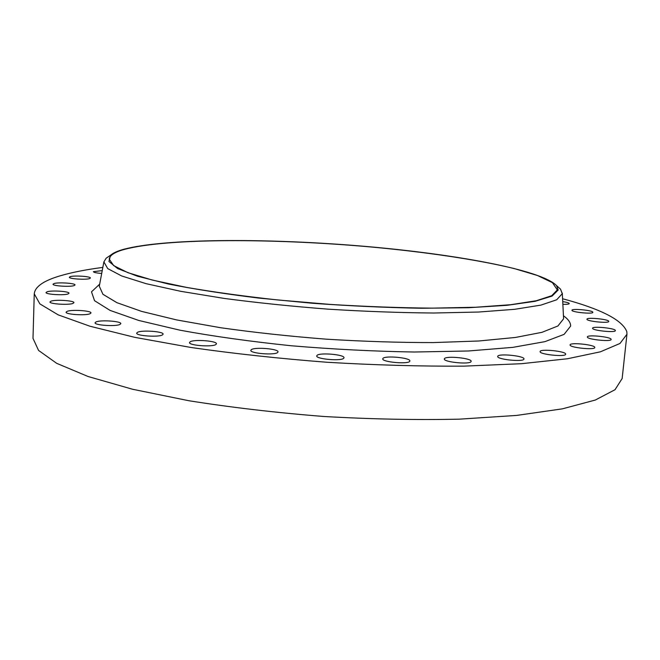 <?xml version="1.0" encoding="UTF-8"?>
<svg xmlns="http://www.w3.org/2000/svg" width="660" height="660" viewBox="0 0 660 660"><rect width="100%" height="100%" fill="white"/><g stroke="black" fill="none" stroke-linecap="round" stroke-linejoin="round"><path stroke-width="0.99" d="M102.234 270.608L93.357 271.673C93.72 272.456 96.5 273.042 101.698 273.438M70.199 276.664L69.341 277.241C68.722 278.858 85.899 279.997 89.603 278.586L90.395 278.033C90.956 276.424 74.101 275.286 70.199 276.664M53.98 283.569L53.031 284.212C52.387 285.953 70.174 287.116 74.143 285.59L75.025 284.971C75.603 283.239 58.162 282.084 53.98 283.569M47.066 291.794L46.043 292.512C45.375 294.401 63.904 295.597 68.087 293.931L69.028 293.246C69.638 291.373 51.488 290.169 47.066 291.794M51.018 301.158L49.97 301.933C49.261 303.996 68.648 305.25 72.979 303.418L73.936 302.684C74.572 300.63 55.605 299.368 51.018 301.158M67.105 311.355L66.074 312.172C65.332 314.44 85.676 315.777 90.049 313.748L90.981 312.964C91.657 310.712 71.758 309.367 67.105 311.355M96.013 321.932L95.065 322.765C94.264 325.248 115.665 326.7 119.938 324.456L120.796 323.664C121.506 321.189 100.592 319.729 96.013 321.932M137.511 332.302L136.694 333.118C135.844 335.825 158.359 337.425 162.376 334.95L163.102 334.174C163.862 331.485 141.859 329.876 137.511 332.302M190.179 341.781L189.527 342.548C188.62 345.452 212.273 347.242 215.861 344.536L216.43 343.827C217.222 340.931 194.123 339.133 190.179 341.781M251.295 349.685L250.825 350.336C249.868 353.422 274.626 355.426 277.621 352.506L278.017 351.904C278.85 348.835 254.669 346.83 251.295 349.685M317.039 355.377L316.734 355.905C315.736 359.098 341.484 361.334 343.753 358.24L344 357.769C344.866 354.585 319.704 352.358 317.039 355.377M382.907 358.446L382.742 358.825C381.719 362.051 408.251 364.501 409.745 361.3L409.868 360.987C410.759 357.761 384.813 355.327 382.907 358.446M444.428 358.718L444.345 358.957C443.322 362.142 470.357 364.765 471.091 361.531L471.141 361.35C472.024 358.165 445.566 355.567 444.428 358.718M497.739 356.309L497.714 356.425C496.699 359.502 523.883 362.224 523.966 359.048L523.974 358.974C524.84 355.897 498.209 353.207 497.739 356.309M540.111 351.549L540.103 351.582C539.121 354.478 566.008 357.241 565.661 354.189L565.661 354.181C566.42 351.268 540.053 348.562 540.111 351.549M570.075 344.924C569.25 347.597 595.13 350.303 594.792 347.498L594.792 347.44C595.171 344.726 569.778 342.136 570.083 344.908L570.075 344.924M587.359 336.988C586.765 339.446 611.473 342.02 611.127 339.454L611.127 339.372C611.317 336.88 587.053 334.414 587.359 336.947L587.359 336.988M592.581 328.267C592.061 330.528 615.706 332.953 615.367 330.602L615.367 330.52C615.499 328.234 592.267 325.908 592.581 328.226L592.581 328.267M586.946 319.234C586.402 321.304 609.097 323.59 608.767 321.428L608.759 321.362C608.957 319.267 586.641 317.064 586.946 319.201L586.946 319.234M571.964 310.266C571.296 312.18 593.183 314.333 592.861 312.32L592.861 312.287C593.208 310.349 571.676 308.269 571.972 310.258L571.964 310.266M562.864 304.31C566.866 304.425 569.003 304.186 569.266 303.584L569.266 303.584C569.068 302.907 566.882 302.255 562.732 301.612M557.329 289.913L551.735 295.697L536.299 300.737L510.799 304.697L475.712 307.246L432.366 308.137C400.018 307.849 366.028 306.611 330.396 304.425L278.009 299.986C244.208 296.29 213.708 292.091 186.508 287.389L152.386 280.087L127.982 272.712L113.701 265.634L109.255 259.174C109.626 255.354 114.667 252.095 124.393 249.389C167.079 238.087 273.388 238.285 369.947 246.881C425.23 251.963 477.073 259.528 514.157 268.537L537.479 275.509L552.453 282.678L557.329 289.913M123.635 249.315C164.571 238.458 264.379 238.169 357.679 245.751C450.731 253.333 540.87 269.371 556.594 285.64L558.195 289.996L552.098 296.068L535.128 301.307L507.07 305.316L468.584 307.725L421.369 308.253C386.364 307.626 350.089 305.968 312.535 303.27L258.332 298.031C224.087 293.799 194.073 289.113 168.283 283.99L137.445 276.21L117.662 268.579L108.933 261.492L110.558 255.23C113.075 253.019 117.439 251.047 123.635 249.315M557.452 286.407L560.538 289.171L562.27 293.7L556.685 299.788L540.919 305.11L514.701 309.309L478.533 312.04L433.768 313.013C400.348 312.749 365.252 311.471 328.482 309.185C291.811 306.355 257.07 302.767 224.285 298.435L180.774 291.324L146.157 283.685L121.696 275.971L107.72 268.603L103.884 261.88L106.169 258.192L109.601 255.874M562.584 298.741C600.913 308.995 622.331 319.968 626.818 331.65L626.951 334.24L619.987 343.464L600.377 351.821L567.435 358.76L521.458 363.701L463.988 366.135C420.791 366.399 375.235 365.112 327.31 362.282C279.452 358.586 234.143 353.669 191.375 347.548L134.772 337.342L89.892 326.205L58.196 314.861L39.897 303.913L34.254 293.832C35.021 286.63 43.783 280.591 60.547 275.715C72.039 272.349 86.138 269.577 102.844 267.399M626.951 334.24L622.149 378.535L615.013 389.722L595.303 400.042L562.386 408.845L516.565 415.429L459.385 419.158C416.452 420.09 371.192 419.191 323.623 416.468C276.119 412.706 231.157 407.451 188.743 400.711L132.602 389.26L88.093 376.513L56.678 363.322L38.552 350.419L33 338.365L34.254 293.832M99.289 286.209L102.944 294.294L116.936 302.692L141.595 311.388L176.591 319.91L220.671 327.731C253.918 332.442 289.162 336.262 326.403 339.182C363.734 341.467 399.374 342.606 433.306 342.581L478.739 340.997L515.427 337.458L541.984 332.318L557.923 325.982L563.541 318.871L563.549 317.864M563.442 315.769C568.334 319.25 570.727 322.69 570.619 326.106L564.118 334.356L544.954 341.641L512.795 347.366L468.476 350.98L414.233 352.019C374.162 351.359 333.168 349.272 291.233 345.757C250.28 341.492 213.188 336.311 179.965 330.19L138.749 320.455L110.105 310.414L94.545 300.704L91.501 291.827L99.685 284.147M99.272 286.316L103.884 261.88M556.594 285.64L560.538 289.171M562.303 293.131L563.558 317.963M110.558 255.23L106.169 258.192"/></g></svg>
